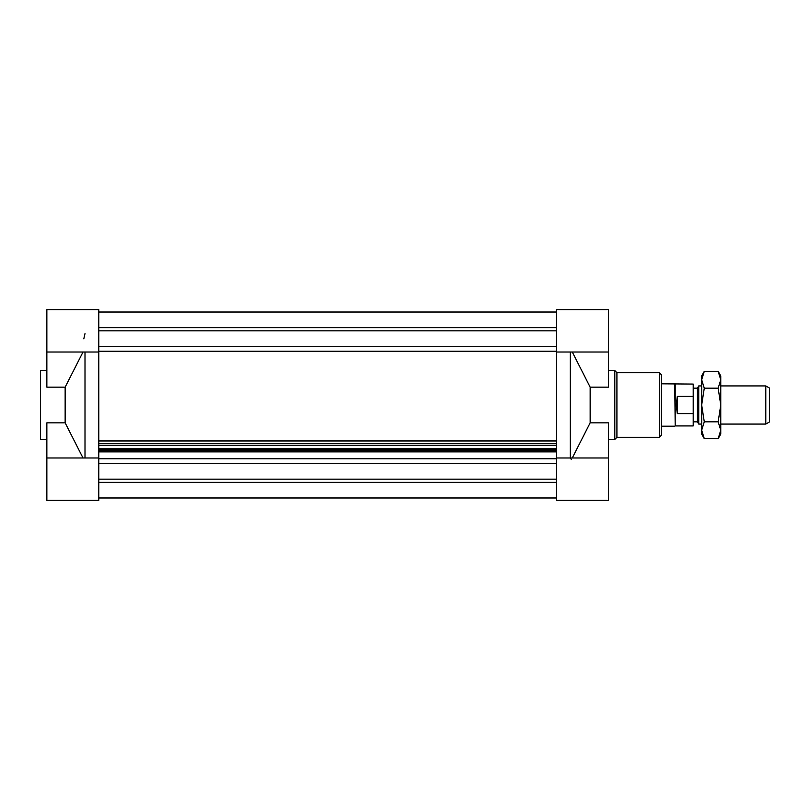 <?xml version="1.0" encoding="UTF-8"?>
<svg xmlns="http://www.w3.org/2000/svg" width="810" height="810" viewBox="0 0 810 810"><rect width="100%" height="100%" fill="white"/><g stroke="black" fill="none" stroke-linecap="round" stroke-linejoin="round"><path stroke-width="1.21" d="M98.779 457.984L46.858 457.984L46.858 500.367L98.779 500.367L98.779 440.954L556.521 440.954L556.521 500.367L608.442 500.367L608.442 422.84L590.156 422.84L572.285 457.984M556.521 458.774L98.779 458.774M98.779 463.29L556.521 463.29M98.779 351.226L556.521 351.226M556.521 346.71L98.779 346.71M98.779 443.566L556.521 443.566M98.779 445.267L556.521 445.267M98.779 448.76L556.521 448.76M98.779 449.692L556.521 449.692M98.779 450.168L556.521 450.168M98.779 451.869L556.521 451.869M98.779 312.022L556.521 312.022M98.779 327.665L556.521 327.665M98.779 330.824L556.521 330.824M556.521 497.978L98.779 497.978M98.779 479.176L556.521 479.176M98.779 482.335L556.521 482.335M608.442 352.016L608.442 309.633L556.521 309.633L556.521 352.016L608.442 352.016L608.442 387.16L590.156 387.16L572.285 352.016M590.156 387.16L590.156 422.84M570.301 352.016L570.301 457.984M556.521 352.016L556.521 442.533M571.485 459.553L570.301 458.166M608.442 370.565L614.8 370.565L614.8 439.435L608.442 439.435M614.8 370.565L616.916 372.681L616.916 437.319L614.8 439.435M616.916 372.681L659.299 372.681L661.426 374.797L661.426 435.203L659.299 437.319L659.299 372.681M98.779 442.533L98.779 309.633L46.858 309.633L46.858 387.16L65.144 387.16L65.144 422.84L83.015 457.984M46.858 439.435L40.5 439.435L40.5 370.565L46.858 370.565M46.858 457.984L46.858 422.84L65.144 422.84M83.015 352.016L65.144 387.16M84.999 457.984L84.999 352.016M84.999 333.619L83.815 338.833M765.794 424.075L769.5 421.929L769.5 388.071L765.794 385.925L765.794 424.075L720.758 424.075M701.683 385.925L698.736 385.925L698.736 424.075L701.683 424.075M698.736 424.075L697.451 421.848L697.451 388.152L698.736 385.925M677.312 413.616L676.249 405L677.312 396.384L677.312 413.616L693.208 413.616L693.208 384.072L661.426 383.808M677.312 396.384L693.208 396.384M675.196 384.072L675.196 425.928L693.208 425.928L693.208 413.616M675.196 425.928L674.74 383.808M704.285 438.645L701.683 434.14L701.683 375.86L704.285 371.355L701.683 379.768L704.285 388.172L701.683 405L704.285 421.828L701.683 430.231L704.285 438.645L718.156 438.645L720.758 430.231L718.156 421.828L720.758 405L720.758 434.14L718.156 438.645M718.156 388.172L720.758 379.768L720.758 405L718.156 388.172L704.285 388.172M718.156 371.355L720.758 375.86L720.758 379.768L718.156 371.355L704.285 371.355M704.285 421.828L718.156 421.828M556.521 457.984L608.442 457.984M616.916 437.319L659.299 437.319M98.779 352.016L46.858 352.016M765.794 385.925L720.758 385.925M697.451 388.152L693.208 388.152M697.451 421.848L693.208 421.848M674.74 426.192L661.426 426.192"/></g></svg>
